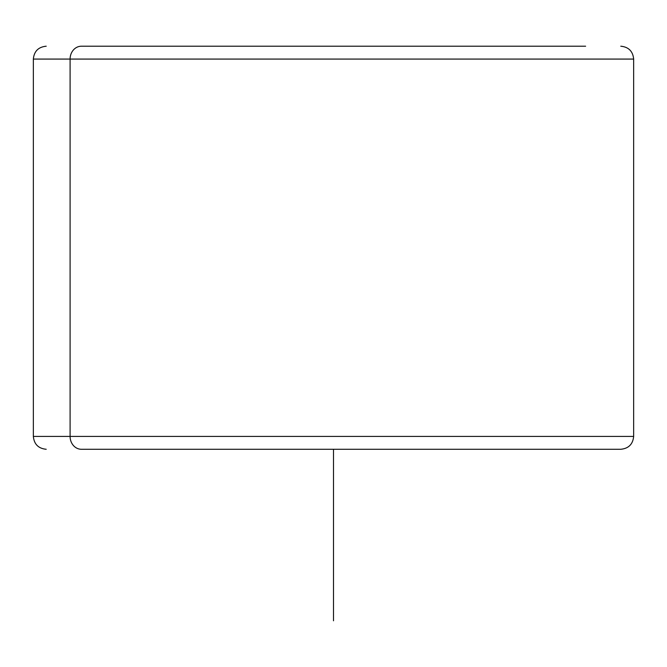 <?xml version="1.0" encoding="UTF-8"?>
<svg xmlns="http://www.w3.org/2000/svg" width="667" height="667" viewBox="0 0 667 667"><rect width="100%" height="100%" fill="white"/><g stroke="black" fill="none" stroke-linecap="round" stroke-linejoin="round"><path stroke-width="1" d="M81.382 449.275L620.41 449.275L81.382 449.275A12.865 11.289 -90 0 1 70.093 436.41L633.65 436.41L70.093 436.41A12.865 11.289 90 0 0 81.382 449.275L93.38 449.275L81.382 449.275M46.215 46.215C38.403 46.973 34.109 51.267 33.35 59.08L70.093 59.08L33.35 59.08L33.35 436.41L70.093 436.41L70.093 59.08L633.65 59.08L70.093 59.08L70.093 436.41L33.35 436.41C34.109 444.222 38.403 448.507 46.215 449.275M585.618 46.215L81.382 46.215L585.618 46.215M70.093 59.08A12.865 11.289 -90 0 1 81.382 46.215A12.865 11.289 90 0 0 70.093 59.08M333.5 449.275L333.5 620.785M620.785 46.215C628.597 46.973 632.891 51.267 633.65 59.08L633.65 436.41C632.891 444.222 628.597 448.507 620.785 449.275"/></g></svg>
